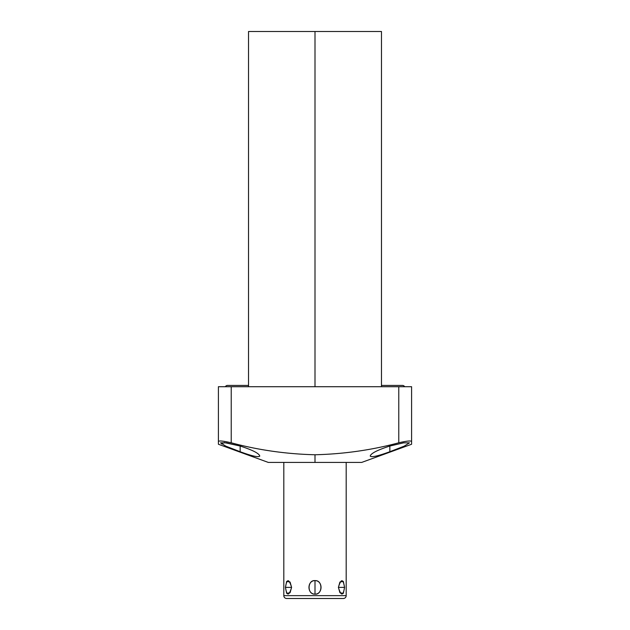 <?xml version="1.0" encoding="UTF-8"?>
<svg xmlns="http://www.w3.org/2000/svg" width="630" height="630" viewBox="0 0 630 630"><rect width="100%" height="100%" fill="white"/><g stroke="black" fill="none" stroke-linecap="round" stroke-linejoin="round"><path stroke-width="0.94" d="M283.815 462.42L283.815 595.649L346.185 595.649A2.851 2.851 0 0 1 343.334 598.5A2.851 2.851 0 0 0 346.185 595.649L346.185 462.42L346.185 595.649L283.815 595.649L283.815 462.42L315 462.42L268.309 462.42L218.405 444.252L218.405 441.551C218.878 440.52 223.146 440.937 231.226 442.788C258.119 450.041 286.044 454.033 315 454.765L315 462.42L315 454.765C343.956 454.033 371.881 450.041 398.774 442.788C406.854 440.937 411.122 440.52 411.595 441.551L411.595 444.252L361.691 462.42L315 462.42M240.148 446.032L226.556 442.866L220.539 442.827L225.776 446.134L240.148 451.718L240.148 446.032L240.148 451.718C252.039 456.096 258.576 457.545 259.773 456.073C259.087 453.372 252.543 450.025 240.148 446.032L224.241 442.559L221.484 443.961M411.595 441.551L411.595 386.71L398.774 386.71L398.774 442.788L398.774 386.71L231.226 386.71L231.226 442.788L231.226 386.71L218.405 386.71L411.595 386.71L411.595 441.551C411.122 440.52 406.854 440.937 398.774 442.788C371.842 450.041 343.925 454.033 315 454.765C286.075 454.033 258.158 450.041 231.226 442.788C223.146 440.937 218.878 440.52 218.405 441.551L218.405 386.71L218.405 441.551M248.527 386.71L248.527 31.5L315 31.5L315 386.71L315 31.5L381.473 31.5L381.473 386.71M315 31.5L248.527 31.5L315 31.5M389.852 451.718L404.169 446.158L409.476 442.858L403.602 442.843L389.852 446.032L389.852 451.718L389.852 446.032C377.433 450.048 370.889 453.387 370.219 456.033C371.212 457.593 377.756 456.151 389.852 451.718M227.532 385.426A2.496 2.496 0 0 0 225.351 386.71A2.496 2.496 0 0 1 227.532 385.426L248.527 385.426L227.532 385.426M404.649 386.71A2.496 2.496 0 0 0 402.468 385.426A2.496 2.496 0 0 1 404.649 386.71M344.555 587.38C343.098 578.521 341.043 578.521 338.397 587.38C341.043 596.232 343.098 596.232 344.555 587.38L343.334 581.395L339.924 582.041L338.397 587.38L344.555 587.38L338.397 587.38L339.924 592.72L343.334 593.358L344.555 587.38M315 580.608C307.369 579.797 306.904 594.688 315 594.153C322.631 594.964 323.088 580.057 315 580.608C306.967 580.553 306.96 594.2 315 594.153L315 580.608L315 594.153C323.04 594.2 323.04 580.561 315 580.608M291.603 587.38C288.957 578.521 286.902 578.521 285.445 587.38C286.902 596.232 288.957 596.232 291.603 587.38L290.076 582.041L286.666 581.395L285.445 587.38L291.603 587.38L285.445 587.38L286.666 593.358L290.076 592.72L291.603 587.38M283.815 595.649A2.851 2.851 0 0 0 286.666 598.5A2.851 2.851 0 0 1 283.815 595.649M343.334 598.5L286.666 598.5L343.334 598.5M402.468 385.426L381.473 385.426L402.468 385.426"/></g></svg>
